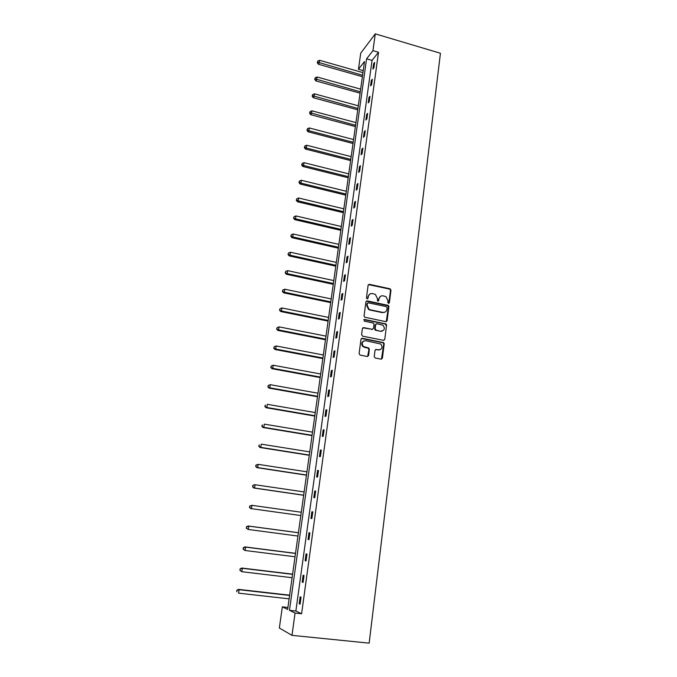 <?xml version="1.0" encoding="UTF-8"?>
<svg xmlns="http://www.w3.org/2000/svg" width="677" height="677" viewBox="0 0 677 677"><rect width="100%" height="100%" fill="white"/><g stroke="black" fill="none" stroke-linecap="round" stroke-linejoin="round"><path stroke-width="1.02" d="M388.488 303.389L389.385 302.737L390.967 290.205L389.977 288.783L369.414 284.323L368.102 285.262L366.443 297.863L367.146 298.87L368.06 298.21L368.28 296.577C368.804 294.317 370.201 293.31 372.46 293.564L375.397 294.419L377.368 298.506L377.571 301.028L378.765 300.478L378.968 298.853C379.492 296.594 380.872 295.595 383.114 295.841L386 296.67L387.997 300.766L387.794 302.399L388.488 303.389M388.742 303.406L390.519 290.45L389.867 289.155L368.423 284.602M367.442 298.879L368.28 296.577M378.13 301.147L378.968 298.853M374.229 356.576L375.236 358.023L381.1 359.148L382.403 358.158L384.206 343.865L383.698 342.655L362.322 338.28L360.993 339.262L359.098 353.648L360.113 355.095L367.256 356.474L368.584 355.484L369.38 349.332L368.373 347.885L363.38 346.489C361.306 343.18 362.077 341.25 365.69 340.692L380.787 344.043C382.97 347.326 382.251 349.281 378.621 349.899L376.336 349.45L375.016 350.432L374.229 356.576M295.062 613.057L291.973 635.348L369.16 643.15L440.431 53.263L375.278 33.85L372.951 50.64L366.587 58.823L289.46 610.324L295.062 613.057L301.603 613.768L378.511 52.264L372.951 50.64M385.831 321.66L387.126 320.703L388.894 306.673L388.285 305.403L367.239 300.884L365.918 301.832L364.065 315.947L364.598 317.183L385.831 321.66M386.559 325.188L384.773 339.346L383.47 340.319L362.601 336.156L361.594 334.709L362.398 328.599L363.718 327.626L372.198 329.344L373.509 328.37L374.034 324.351L373.492 323.115L364.218 321.11L364.438 319.426L386.008 323.945L386.559 325.188L384.773 339.346M381.532 331.341L380.787 331.188M375.972 330.215L375.312 330.08M382.86 342.57L383.825 342.765M382.581 312.664L369.913 310.032L370.344 309.812L368.94 309.211L367.146 305.209L367.366 303.482L368.288 302.814L386.432 306.639L387.126 307.637L386.914 309.364C386.398 311.623 385.018 312.63 382.767 312.402L370.344 309.812M385.255 323.894L386.169 324.088M387.625 305.386L388.496 305.572M291.973 635.348L279.347 628.019L282.343 606.854L287.64 609.435L364.514 61.497L358.455 69.274L360.739 53.128L375.278 33.85M287.911 607.464L282.343 606.854M363.227 70.636L358.455 69.274M378.511 52.264L372.054 60.405L295.866 611.026L301.603 613.768M295.866 611.026L289.46 610.324M372.054 60.405L366.587 58.823M299.192 603.757L300.148 596.792L301.053 597.173L300.097 604.155L299.192 603.757L300.139 603.859M302.17 582.118L303.127 575.222L304.032 575.526L303.084 582.44L302.17 582.118L303.11 582.228M305.124 560.691L306.063 553.862L306.986 554.099L306.046 560.945L305.124 560.691L306.063 560.801M308.052 539.467L308.983 532.714L309.905 532.875L308.974 539.654L308.052 539.467L308.983 539.594M310.946 518.455L311.869 511.77L312.799 511.854L311.877 518.565L310.946 518.455M313.815 497.654L314.729 491.02L315.66 491.045L314.746 497.688L313.815 497.654M316.658 477.04L317.564 470.481L318.503 470.43L317.589 477.014L316.658 477.04M319.468 456.628L320.365 450.129L321.313 450.01L320.407 456.535L319.468 456.628M322.26 436.42L323.141 429.98L324.088 429.793L323.2 436.25L322.26 436.42M325.019 416.389L325.899 410.017L326.847 409.763L325.967 416.16L325.019 416.389M327.753 396.553L328.624 390.24L329.581 389.927L328.709 396.265L327.753 396.553M330.461 376.911L331.324 370.649L332.28 370.277L331.417 376.556L330.461 376.911M333.143 357.439L333.998 351.245L334.963 350.804L334.108 357.024L333.143 357.439M335.8 338.161L336.647 332.018L337.62 331.527L336.765 337.688L335.8 338.161M338.432 319.053L339.27 312.969L340.243 312.419L339.405 318.52L338.432 319.053M341.039 300.123L341.877 294.097L342.85 293.488L342.02 299.539L341.039 300.123M343.628 281.37L344.449 275.395L345.431 274.727L344.61 280.727L343.628 281.37M346.192 262.786L347.005 256.871L347.986 256.143L347.174 262.084L346.192 262.786M348.731 244.372L349.535 238.507L350.525 237.729L349.713 243.618L348.731 244.372M351.245 226.126L352.048 220.313L353.039 219.483L352.235 225.314L351.245 226.126M353.732 208.042L354.528 202.279L355.527 201.399L354.731 207.179L353.732 208.042M356.204 190.119L356.991 184.415L357.989 183.484L357.202 189.205L356.204 190.119M358.658 172.364L359.436 166.703L360.435 165.721L359.656 171.399L358.658 172.364M361.078 154.762L361.856 149.152L362.855 148.119L362.085 153.747L361.078 154.762M363.481 137.313L364.251 131.753L365.258 130.678L364.488 136.246L363.481 137.313M365.868 120.024L366.629 114.506L367.636 113.381L366.875 118.907L365.868 120.024M368.229 102.879L368.982 97.42L369.997 96.244L369.244 101.719L368.229 102.879M370.573 85.886L371.318 80.478L372.333 79.251L371.588 84.684L370.573 85.886M372.892 69.046L373.636 63.68L374.652 62.411L373.907 67.793L372.892 69.046M373.636 63.68L374.449 63.909M371.318 80.478L372.13 80.707M368.982 97.42L369.803 97.64M366.629 114.506L367.45 114.735M364.251 131.753L365.081 131.973M361.856 149.152L362.686 149.363M359.436 166.703L360.266 166.914M356.991 184.415L357.837 184.618M354.528 202.279L355.374 202.482M352.048 220.313L352.895 220.516M349.535 238.507L350.39 238.702M347.005 256.871L347.868 257.057M344.449 275.395L345.312 275.581M341.877 294.097L342.74 294.275M339.27 312.969L340.142 313.146M336.647 332.018L337.527 332.187M333.998 351.245L334.878 351.414M331.324 370.649L332.212 370.818M328.624 390.24L329.513 390.401M325.899 410.017L326.796 410.169M323.141 429.98L324.046 430.123M320.365 450.129L321.27 450.273M317.564 470.481L318.469 470.617M314.729 491.02L315.643 491.155M311.869 511.77L312.791 511.897M380.525 296.306L378.536 299.09M369.794 294.055L367.848 296.814M386.262 321.668L388.446 306.901L387.836 305.632L366.282 301.13M367.569 303.042L367.366 303.482M369.913 310.032L368.516 309.431L366.714 305.445L366.942 303.711M382.767 312.402L384.781 312.224M383.867 340.328L384.333 339.532M372.646 329.344L362.821 327.837M386.11 325.392L385.12 323.961L363.744 319.629M380.948 331.112C384.629 330.461 385.306 328.489 382.97 325.222L376.954 323.716L375.65 324.681L375.134 328.7L376.133 330.139L380.508 331.315L382.48 331.019M376.065 323.919L375.65 324.681M380.508 331.315L375.219 330.122L374.694 328.904L375.21 324.884M380.034 349.831L375.507 349.611M363.71 340.98C361.34 342.452 361.095 344.348 362.957 346.666L364.835 347.191M367.645 356.483L368.948 349.501L367.941 348.063L364.412 347.369M381.447 359.165L383.757 344.051L383.258 342.841L361.45 338.475M362.948 72.634L319.595 60.304L319.189 62.969L318.342 64.222L362.381 76.679M317.606 62.14L317.767 61.074L317.268 62.639L317.606 62.14L362.576 75.265M317.767 61.074L319.595 60.304M318.342 64.222L317.268 62.639M360.629 89.144L317.056 76.992L316.641 79.683L315.804 80.893L360.062 93.172M315.059 78.837L315.22 77.762L314.72 79.319L315.059 78.837L360.257 91.801M315.22 77.762L317.056 76.992M315.804 80.893L314.72 79.319M358.294 105.798L314.492 93.832L314.086 96.54L313.248 97.708L357.735 109.801M312.486 95.685L312.656 94.594L312.156 96.151L312.486 95.685L357.921 108.481M312.656 94.594L314.492 93.832M313.248 97.708L312.156 96.151M355.941 122.596L311.911 110.816L311.496 113.55L310.667 114.667L355.383 126.574M309.897 112.678L310.066 111.578L309.567 113.127L309.897 112.678L355.56 125.304M310.066 111.578L311.911 110.816M310.667 114.667L309.567 113.127M353.563 139.547L309.304 127.953L308.89 130.712L308.06 131.778L353.005 143.499M307.282 129.815L307.451 128.715L306.952 130.246L307.282 129.815L308.89 130.712L353.174 142.272M307.451 128.715L309.304 127.953M308.06 131.778L306.952 130.246M351.16 156.632L306.681 145.233L306.258 148.018L305.437 149.042L350.61 160.559M304.65 147.112L304.819 145.995L304.32 147.527L304.65 147.112L306.258 148.018L350.779 159.391M304.819 145.995L306.681 145.233M305.437 149.042L304.32 147.527M348.74 173.879L304.032 162.675L303.601 165.484L302.78 166.457L348.198 177.78M301.984 164.562L302.162 163.436L301.663 164.951L301.984 164.562L303.601 165.484L348.35 176.655M302.162 163.436L304.032 162.675M302.78 166.457L301.663 164.951M346.302 191.269L301.358 180.268L300.926 183.103L300.106 184.026L345.761 195.145M299.302 182.164L299.479 181.03L298.98 182.536L299.302 182.164L300.926 183.103L345.913 194.071M299.479 181.03L301.358 180.268M300.106 184.026L298.98 182.536M343.84 208.821L298.659 198.014L298.218 200.874L297.415 201.754L343.298 212.663M296.594 199.927L296.771 198.776L296.272 200.274L296.594 199.927L298.218 200.874L343.442 211.647M296.771 198.776L298.659 198.014M297.415 201.754L296.272 200.274M341.36 226.524L295.934 215.929L295.494 218.815L294.69 219.636L340.819 230.341M293.86 217.842L294.038 216.691L293.547 218.172L295.494 218.815L340.954 229.376M294.038 216.691L295.934 215.929M294.69 219.636L293.547 218.172M338.855 244.38L293.183 234.005L292.743 236.916L291.939 237.686L338.322 248.171M291.11 235.926L291.288 234.758L290.788 236.239L292.743 236.916L338.449 247.257M291.288 234.758L293.183 234.005M291.939 237.686L290.788 236.239M336.325 262.405L290.416 252.242L289.968 255.178L289.172 255.898L335.8 266.163M288.326 254.171L288.504 252.995L288.013 254.459L289.968 255.178L335.919 265.308M288.504 252.995L290.416 252.242M289.172 255.898L288.013 254.459M333.769 280.583L287.615 270.639L287.166 273.61L286.371 274.27L333.253 284.315M285.516 272.586L285.702 271.401L285.203 272.856L287.166 273.61L333.363 283.511M285.702 271.401L287.615 270.639M286.371 274.27L285.203 272.856M331.197 298.929L284.789 289.214L284.34 292.202L283.553 292.811L330.681 302.627M282.681 291.169L282.868 289.968L282.377 291.415L284.34 292.202L330.782 301.883M282.868 289.968L284.789 289.214M283.553 292.811L282.377 291.415M328.599 317.445L281.945 307.959L281.48 310.98L280.701 311.53L328.091 321.11M279.829 309.922L280.007 308.712L279.516 310.142L281.48 310.98L328.184 320.424M280.007 308.712L281.945 307.959M280.701 311.53L279.516 310.142M325.984 336.122L279.068 326.873L278.602 329.919L277.832 330.418L325.468 339.752M276.944 328.844L277.13 327.626L276.631 329.047L278.602 329.919L325.561 339.135M277.13 327.626L279.068 326.873M277.832 330.418L276.631 329.047M323.335 354.976L276.165 345.964L275.7 349.036L274.93 349.476L322.827 358.573M274.024 347.944L274.219 346.717L273.72 348.122L275.7 349.036L322.912 358.015M274.219 346.717L276.165 345.964M274.93 349.476L273.72 348.122M320.67 374L273.237 365.233L272.763 368.339L272.002 368.711L320.17 377.563M271.088 367.23L271.274 365.986L270.783 367.383L272.763 368.339L320.238 377.072M271.274 365.986L273.237 365.233M272.002 368.711L270.783 367.383M317.97 393.202L270.275 384.688L269.801 387.819L269.048 388.133L317.479 396.73M268.117 386.685L268.312 385.433L267.821 386.821L269.801 387.819L317.538 396.299M268.312 385.433L270.275 384.688M269.048 388.133L267.821 386.821M315.254 412.581L267.297 404.321L266.814 407.478L266.061 407.732L314.763 416.076M265.13 406.335L265.316 405.066L264.825 406.437L266.814 407.478L314.813 415.703M266.061 407.732L264.825 406.437M312.512 432.146L264.284 424.14L263.793 427.331L263.048 427.517L312.029 435.599M262.101 426.163L262.295 424.885L261.804 426.239L263.793 427.331L312.072 435.294M263.048 427.517L261.804 426.239M309.736 451.889L261.237 444.146L260.747 447.37L260.01 447.497L309.262 455.299M259.054 446.185L259.249 444.891L258.758 446.236L260.747 447.37L309.296 455.071M260.01 447.497L258.758 446.236M306.943 471.818L258.165 464.346L257.675 467.595L256.947 467.655L306.469 475.195M255.974 466.394L256.168 465.091L255.678 466.419L257.675 467.595L306.495 475.026M255.881 465.116L258.165 464.346L256.168 465.091M256.947 467.655L255.678 466.419M304.125 491.934L255.068 484.74L254.569 488.024L253.841 488.015L303.651 495.268M252.859 486.797L253.063 485.485L252.572 486.797L254.569 488.024L303.668 495.175M252.775 485.485L254.34 484.74L253.063 485.485M253.841 488.015L252.572 486.797M250.718 508.571L300.808 515.535L250.718 508.571L249.432 507.369L249.923 506.074L249.432 507.369M301.273 512.244L251.937 505.33L251.438 508.647L249.72 507.395M249.635 506.041L251.937 505.33L249.923 506.074M298.405 532.706L248.07 525.978L248.781 526.114L248.273 529.465L297.931 536.049M298.396 532.748L248.781 526.114L246.47 526.799L246.546 528.195L246.75 526.858M246.546 528.195L248.273 529.465L246.267 528.145M246.47 526.799L248.07 525.978M295.51 553.329L244.879 546.906L245.59 547.109L245.074 550.494L295.028 556.782M295.494 553.447L245.59 547.109L243.271 547.769L243.348 549.199L243.551 547.845M243.348 549.199L245.074 550.494L243.068 549.115M243.271 547.769L244.879 546.906M292.582 574.155L241.664 568.028L242.366 568.308L241.841 571.718L292.092 577.709M292.557 574.341L242.366 568.308L240.039 568.934L240.107 570.406L240.318 569.044M240.107 570.406L241.841 571.718L239.836 570.296M240.039 568.934L241.664 568.028M289.638 595.185L238.422 589.362L239.108 589.709L238.583 593.162L289.121 598.84M289.604 595.447L239.108 589.709L236.781 590.31L236.848 591.825L237.052 590.446M236.781 590.31L238.422 589.362M388.936 302.966L389.385 302.737M367.636 298.447L368.06 298.21M378.325 300.715L378.765 300.478M368.982 284.577L369.414 284.323M389.529 289.028L389.977 288.783M390.519 290.45L390.967 290.205M366.816 301.113L367.239 300.884M387.456 305.471L387.904 305.242M388.446 306.901L388.894 306.673M386.677 320.915L387.126 320.703M366.714 305.445L367.146 305.209M363.295 327.829L363.718 327.626M371.766 329.547L372.198 329.344M364.014 319.637L364.438 319.426M385.12 323.961L385.568 323.758M374.694 328.904L375.134 328.7M375.693 330.342L376.133 330.139M375.896 349.62L376.336 349.45M378.181 350.068L378.621 349.899M367.941 348.063L368.373 347.885M368.948 349.501L369.38 349.332M368.153 355.645L368.584 355.484M361.899 338.466L362.322 338.28M382.759 342.613L383.207 342.435M383.757 344.051L384.206 343.865M381.963 358.319L382.403 358.158M389.867 289.155L390.316 288.91M387.836 305.632L388.285 305.403M368.516 309.431L368.94 309.211M375.219 330.122L375.65 329.927M385.56 324.148L386.008 323.945M362.957 346.666L363.38 346.489M368.474 348.317L368.906 348.139M383.258 342.841L383.698 342.655"/></g></svg>
